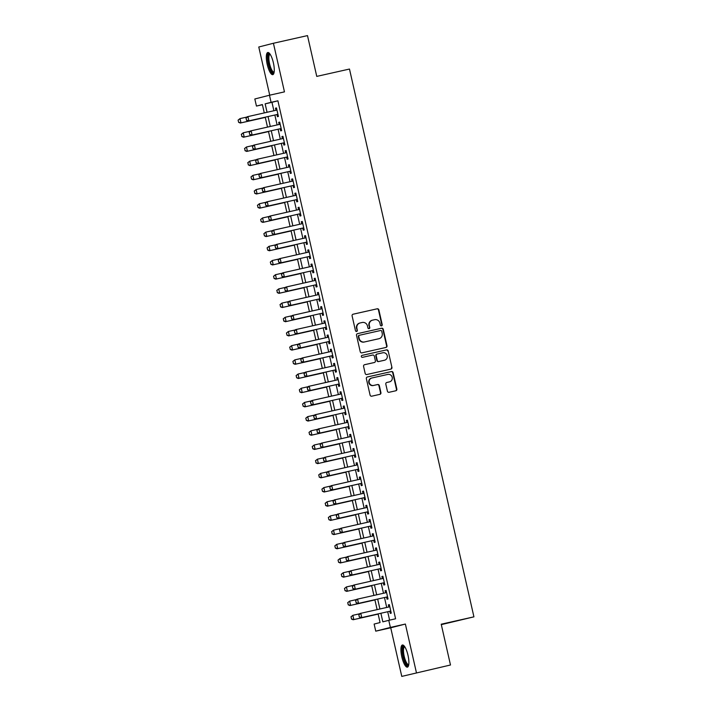 <?xml version="1.0" encoding="UTF-8"?>
<svg xmlns="http://www.w3.org/2000/svg" width="712" height="712" viewBox="0 0 712 712"><rect width="100%" height="100%" fill="white"/><g stroke="black" fill="none" stroke-linecap="round" stroke-linejoin="round"><path stroke-width="1.07" d="M381.507 325.865A0.997 0.961 75.7 0 0 382.219 324.681L378.855 309.88A1.433 1.371 75.7 0 0 377.2 308.794L353.125 314.206A1.433 1.371 75.7 0 0 352.102 315.897L355.466 330.697A0.997 0.961 75.7 0 0 356.65 331.454A0.997 0.961 75.7 0 0 357.335 330.279L356.899 328.365A4.575 4.388 75.7 0 1 360.165 322.945L362.177 322.492A4.575 4.388 75.7 0 1 367.472 325.989L367.908 327.903A0.997 0.961 75.7 0 0 369.092 328.659A0.997 0.961 75.7 0 0 369.777 327.484L369.341 325.562A4.575 4.388 75.7 0 1 372.607 320.142L374.619 319.697A4.575 4.388 75.7 0 1 379.914 323.186L380.342 325.108A0.997 0.961 75.7 0 0 381.507 325.865M381.329 325.891A0.997 0.961 75.7 0 0 381.819 324.788L378.464 309.987A1.433 1.371 75.7 0 0 376.808 308.892L352.956 314.25M356.445 331.481A0.997 0.961 75.7 0 0 356.943 330.377L356.899 328.365M368.887 328.686A0.997 0.961 75.7 0 0 369.386 327.582L369.341 325.562M407.994 655.289A11.348 3.186 -102.7 0 0 402.413 645.001A11.348 3.186 -102.7 0 0 401.817 656.865A11.348 3.186 -102.7 0 0 407.389 667.153A11.348 3.186 -102.7 0 0 407.994 655.289M273.381 62.789A11.348 3.186 -102.7 0 0 267.801 52.501A11.348 3.186 -102.7 0 0 267.205 64.365A11.348 3.186 -102.7 0 0 272.776 74.653A11.348 3.186 -102.7 0 0 273.381 62.789M387.417 391.191A1.433 1.371 75.7 0 0 389.072 392.285L395.827 390.772A1.433 1.371 75.7 0 0 396.851 389.072L393.113 372.634A1.433 1.371 75.7 0 0 391.458 371.548L367.383 376.959A1.433 1.371 75.7 0 0 366.36 378.651L370.089 395.089A1.433 1.371 75.7 0 0 371.744 396.183L379.905 394.35A1.433 1.371 75.7 0 0 380.929 392.65L379.327 385.619A1.433 1.371 75.7 0 0 377.672 384.524L373.631 385.432A3.818 3.667 75.7 0 1 369.217 382.567A3.818 3.667 75.7 0 1 371.94 377.983L387.791 374.423A3.818 3.667 75.7 0 1 392.205 377.289A3.818 3.667 75.7 0 1 389.482 381.872L386.839 382.469A1.433 1.371 75.7 0 0 385.815 384.16L387.417 391.191M450.491 664.999L401.773 676.4L450.491 664.999L441.218 624.202L473.925 616.841L349.476 69.046L316.76 76.398L307.495 35.6L273.417 43.263L284.462 91.866L269.474 95.239L271.085 102.332L277.903 100.801L395.587 618.79L388.77 620.33L390.381 627.423L375.74 631.161L374.129 624.068L380.066 622.555L378.099 613.886M416.413 672.662L405.377 624.05L390.381 627.423M385.984 347.447A1.433 1.371 75.7 0 0 387.008 345.756L383.27 329.318A1.433 1.371 75.7 0 0 381.614 328.223L357.54 333.634A1.433 1.371 75.7 0 0 356.516 335.325L360.245 351.764A1.433 1.371 75.7 0 0 361.901 352.858L385.984 347.447M388.191 350.98L391.929 367.41A1.433 1.371 75.7 0 1 390.906 369.11L366.822 374.521A1.433 1.371 75.7 0 1 365.167 373.426L363.574 366.395A1.433 1.371 75.7 0 1 364.597 364.695L374.361 362.506A1.433 1.371 75.7 0 0 375.384 360.815L374.325 356.142A1.433 1.371 75.7 0 0 372.67 355.048L362.497 357.335A0.997 0.961 75.7 0 1 361.349 356.587A0.997 0.961 75.7 0 1 362.034 355.395A0.997 0.961 75.7 0 0 362.034 355.395L386.536 349.886A1.433 1.371 75.7 0 1 388.191 350.98L391.929 367.41M273.417 43.263L258.776 47.001L269.723 95.177M276.941 114.552L277.422 116.688L278.419 116.43L276.478 107.921L275.491 108.171L275.971 110.28M280.163 128.747L280.653 130.875L281.64 130.625L279.7 122.108L278.712 122.366L279.193 124.466M283.385 142.934L283.874 145.07L284.862 144.821L282.931 136.304L281.943 136.553L282.415 138.662M286.616 157.13L287.096 159.266L288.084 159.007L286.153 150.49L285.165 150.748L285.645 152.849M289.837 171.316L290.318 173.452L291.315 173.203L289.375 164.686L288.387 164.935L288.867 167.044M293.059 185.512L293.549 187.648L294.537 187.39L292.605 178.881L291.608 179.13L292.089 181.231M296.29 199.707L296.77 201.834L297.758 201.585L295.827 193.068L294.839 193.326L295.311 195.426M299.512 213.894L299.992 216.03L300.98 215.772L299.049 207.263L298.061 207.512L298.542 209.613M302.733 228.089L303.223 230.216L304.211 229.967L302.271 221.45L301.283 221.708L301.763 223.808M305.955 242.276L306.445 244.412L307.433 244.163L305.501 235.645L304.505 235.895L304.985 238.004M309.186 256.471L309.667 258.607L310.655 258.349L308.723 249.832L307.735 250.09L308.207 252.19M312.408 270.658L312.888 272.794L313.885 272.545L311.945 264.027L310.957 264.277L311.438 266.386M315.63 284.853L316.119 286.989L317.107 286.731L315.167 278.223L314.179 278.472L314.66 280.572M318.86 299.049L319.341 301.176L320.329 300.927L318.397 292.41L317.41 292.659L317.881 294.768M322.082 313.236L322.563 315.372L323.551 315.113L321.619 306.605L320.631 306.854L321.112 308.955M325.304 327.431L325.793 329.558L326.781 329.309L324.841 320.792L323.853 321.05L324.334 323.15M328.526 341.618L329.015 343.754L330.003 343.504L328.072 334.987L327.075 335.236L327.556 337.346M331.756 355.813L332.237 357.94L333.225 357.691L331.294 349.174L330.306 349.432L330.777 351.532M334.978 370L335.459 372.136L336.447 371.887L334.515 363.369L333.528 363.618L334.008 365.728M338.2 384.195L338.69 386.331L339.677 386.073L337.737 377.556L336.749 377.814L337.23 379.914M341.422 398.391L341.911 400.518L342.899 400.269L340.968 391.751L339.98 392L340.452 394.11M344.653 412.577L345.133 414.713L346.121 414.455L344.19 405.947L343.202 406.196L343.673 408.296M347.874 426.773L348.355 428.9L349.352 428.651L347.412 420.133L346.424 420.392L346.904 422.492M351.096 440.959L351.586 443.095L352.573 442.837L350.642 434.329L349.645 434.578L350.126 436.687M354.327 455.155L354.807 457.282L355.795 457.033L353.864 448.515L352.876 448.774L353.348 450.874M357.549 469.342L358.029 471.478L359.017 471.228L357.086 462.711L356.098 462.96L356.578 465.069M360.77 483.537L361.26 485.673L362.248 485.415L360.308 476.898L359.32 477.156L359.8 479.256M363.992 497.724L364.482 499.86L365.47 499.61L363.538 491.093L362.542 491.342L363.022 493.452M367.223 511.919L367.703 514.055L368.691 513.797L366.76 505.289L365.772 505.538L366.244 507.638M370.445 526.115L370.925 528.242L371.922 527.993L369.982 519.475L368.994 519.733L369.475 521.834M373.667 540.301L374.156 542.437L375.144 542.179L373.204 533.671L372.216 533.92L372.696 536.02M376.888 554.497L377.378 556.624L378.366 556.375L376.434 547.857L375.447 548.115L375.918 550.216M380.119 568.683L380.6 570.819L381.588 570.57L379.656 562.053L378.668 562.302L379.149 564.411M383.341 582.879L383.821 585.015L384.818 584.757L382.878 576.239L381.89 576.498L382.371 578.598M386.563 597.065L387.052 599.201L388.04 598.952L386.109 590.435L385.112 590.684L385.593 592.793M277.903 100.801L271.966 102.314L273.88 110.743M274.85 115.024L277.102 124.938M278.072 129.219L280.323 139.125M281.293 143.406L283.554 153.32M284.524 157.601L286.776 167.516M287.746 171.788L289.998 181.702M290.968 185.983L293.219 195.898M294.198 200.17L296.45 210.085M297.42 214.365L299.672 224.28M300.642 228.561L302.894 238.467M303.864 242.748L306.115 252.662M307.095 256.943L309.346 266.858M310.316 271.13L312.568 281.044M313.538 285.325L315.79 295.24M316.76 299.512L319.02 309.426M319.991 313.707L322.242 323.622M323.212 327.903L325.464 337.808M326.434 342.089L328.686 352.004M329.665 356.285L331.917 366.199M332.887 370.471L335.138 380.386M336.108 384.667L338.36 394.582M339.33 398.853L341.582 408.768M342.561 413.049L344.813 422.964M345.783 427.236L348.035 437.15M349.005 441.431L351.256 451.346M352.235 455.627L354.487 465.532M355.457 469.813L357.709 479.728M358.679 484.009L360.931 493.923M361.901 498.195L364.152 508.11M365.131 512.391L367.383 522.305M368.353 526.577L370.605 536.492M371.575 540.773L373.827 550.688M374.797 554.968L377.057 564.874M378.028 569.155L380.279 579.07M381.249 583.351L383.501 593.265M384.471 597.537L386.723 607.452M387.702 611.733L389.606 620.134M389.793 611.261L390.274 613.397L391.262 613.139L389.33 604.622L388.343 604.88L388.814 606.98M441.315 624.629L473.925 616.841M405.377 624.05L390.728 627.797L401.773 676.4M390.728 627.797L375.74 631.161M262.417 104.726L256.445 106.07L254.825 98.977L269.474 95.239M380.884 613.263L382.833 621.843L388.77 620.33M271.085 102.332L265.149 103.845L267.062 112.274M268.032 116.554L270.284 126.469M271.263 130.75L273.515 140.665M274.485 144.936L276.737 154.851M277.707 159.132L279.958 169.047M280.928 173.319L283.18 183.233M284.159 187.514L286.411 197.429M287.381 201.71L289.633 211.615M290.603 215.896L292.855 225.811M293.825 230.092L296.076 240.006M297.055 244.278L299.307 254.193M300.277 258.474L302.529 268.388M303.499 272.66L305.751 282.575M306.73 286.856L308.981 296.77M309.951 301.051L312.203 310.957M313.173 315.238L315.425 325.153M316.395 329.433L318.647 339.339M319.626 343.62L321.877 353.535M322.848 357.816L325.099 367.73M326.069 372.002L328.321 381.917M329.291 386.198L331.552 396.112M332.522 400.384L334.774 410.299M335.744 414.58L337.995 424.494M338.965 428.775L341.217 438.681M342.196 442.962L344.448 452.877M345.418 457.157L347.67 467.072M348.64 471.344L350.891 481.259M351.862 485.539L354.113 495.454M355.092 499.726L357.344 509.641M358.314 513.922L360.566 523.836M361.536 528.117L363.788 538.023M364.767 542.304L367.018 552.218M367.988 556.499L370.24 566.414M371.21 570.686L373.462 580.6M374.432 584.881L376.684 594.796M377.663 599.068L379.914 608.982M264.277 112.905L262.381 104.557L256.445 106.07M377.12 609.614L374.868 599.7M373.898 595.419L371.646 585.504M370.676 581.232L368.424 571.318M367.454 567.037L365.194 557.122M364.224 552.841L361.972 542.936M361.002 538.655L358.75 528.74M357.78 524.459L355.528 514.545M354.549 510.273L352.298 500.358M351.327 496.077L349.076 486.163M348.106 481.891L345.854 471.976M344.884 467.695L342.632 457.78M341.653 453.5L339.401 443.594M338.431 439.313L336.18 429.398M335.21 425.117L332.958 415.203M331.979 410.931L329.727 401.016M328.757 396.735L326.505 386.821M325.535 382.549L323.284 372.634M322.313 368.353L320.062 358.439M319.083 354.158L316.831 344.252M315.861 339.971L313.609 330.057M312.639 325.776L310.387 315.87M309.417 311.589L307.157 301.674M306.187 297.393L303.935 287.479M302.965 283.207L300.713 273.292M299.743 269.011L297.491 259.097M296.512 254.825L294.261 244.91M293.291 240.629L291.039 230.715M290.069 226.434L287.817 216.528M286.847 212.247L284.595 202.333M283.616 198.052L281.365 188.137M280.394 183.865L278.143 173.951M277.173 169.67L274.921 159.755M273.951 155.483L271.69 145.568M270.72 141.287L268.469 131.373M267.498 127.092L265.247 117.186M271.966 102.314L265.149 103.845M275.491 108.171L276.487 107.948M278.712 122.366L279.709 122.144M281.943 136.553L282.931 136.33M285.165 150.748L286.162 150.526M288.387 164.935L289.383 164.712M291.608 179.13L292.605 178.908M294.839 193.326L295.836 193.094M298.061 207.512L299.058 207.29M301.283 221.708L302.28 221.476M304.505 235.895L305.501 235.672M307.735 250.09L308.732 249.868M310.957 264.277L311.954 264.054M314.179 278.472L315.176 278.25M317.41 292.659L318.397 292.436M320.631 306.854L321.628 306.632M323.853 321.05L324.85 320.818M327.075 335.236L328.072 335.014M330.306 349.432L331.303 349.209M333.528 363.618L334.524 363.396M336.749 377.814L337.746 377.591M339.98 392L340.968 391.778M343.202 406.196L344.199 405.974M346.424 420.392L347.42 420.16M349.645 434.578L350.642 434.356M352.876 448.774L353.873 448.551M356.098 462.96L357.095 462.738M359.32 477.156L360.317 476.933M362.542 491.342L363.538 491.12M365.772 505.538L366.769 505.315M368.994 519.733L369.991 519.502M372.216 533.92L373.213 533.697M375.447 548.115L376.434 547.884M378.668 562.302L379.665 562.079M381.89 576.498L382.887 576.275M385.112 590.684L386.109 590.462M388.343 604.88L389.339 604.657M372.216 320.249A4.575 4.388 75.7 0 0 368.95 325.669M359.774 323.043A4.575 4.388 75.7 0 0 356.507 328.463M385.762 347.5A1.433 1.371 75.7 0 0 386.607 345.854L382.878 329.416A1.433 1.371 75.7 0 0 381.223 328.321L357.371 333.688M381.748 331.267A0.997 0.961 75.7 0 0 380.591 330.502L359.453 335.254A0.997 0.961 75.7 0 0 358.732 336.438L359.195 338.458A4.575 4.388 75.7 0 0 364.491 341.956L378.935 338.707A4.575 4.388 75.7 0 0 382.202 333.287L381.748 331.267M359.4 335.272L359.053 335.352A0.997 0.961 75.7 0 0 358.341 336.545L358.732 336.438M378.775 338.752A4.575 4.388 75.7 0 1 378.544 338.805L364.09 342.054A4.575 4.388 75.7 0 1 358.803 338.565L358.341 336.545M390.683 369.154A1.433 1.371 75.7 0 0 391.529 367.517M364.428 364.749L373.96 362.604A1.433 1.371 75.7 0 0 374.04 362.586L373.96 362.604M361.918 355.43L386.536 349.886M384.498 360.228A3.818 3.667 75.7 0 0 387.212 355.644A3.818 3.667 75.7 0 0 382.798 352.778L377.218 354.033A1.433 1.371 75.7 0 0 376.194 355.724L377.253 360.388A1.433 1.371 75.7 0 0 378.909 361.482L384.097 360.325A3.818 3.667 75.7 0 0 384.293 360.281M377.137 354.051L376.817 354.131A1.433 1.371 75.7 0 0 375.803 355.822L376.194 355.724M384.097 360.325L378.517 361.58A1.433 1.371 75.7 0 1 376.862 360.495L375.803 355.822M387.8 351.078A1.433 1.371 75.7 0 0 386.144 349.984M389.286 381.926A3.818 3.667 75.7 0 1 389.09 381.97L386.669 382.513M371.539 378.081A3.818 3.667 75.7 0 0 368.816 382.664A3.818 3.667 75.7 0 0 373.23 385.539L373.631 385.432M379.683 394.395A1.433 1.371 75.7 0 0 380.528 392.757L378.935 385.717A1.433 1.371 75.7 0 0 377.28 384.631L373.23 385.539M395.605 390.817A1.433 1.371 75.7 0 0 396.45 389.179L392.721 372.741A1.433 1.371 75.7 0 0 391.066 371.646L367.214 377.013M238.075 120.168L238.671 122.268L238.075 120.168L240.015 118.601L240.985 122.856L265.291 117.391M238.671 122.268L240.985 122.856L240.273 123.043L265.3 117.418M246.975 117.035L240.015 118.601L238.191 120.141M238.556 122.295L240.273 123.043M245.987 118.148L246.592 120.248L245.987 118.148L247.215 116.759L276.968 110.049M248.185 121.013L277.938 114.329L248.185 121.013L246.468 120.275M246.103 118.121L247.927 116.581L248.897 120.835L246.592 120.248M274.058 72.579A9.826 2.759 77.3 0 1 268.709 64.018A9.826 2.759 77.3 0 1 269.839 53.836M270.16 54.29A9.096 2.554 -102.7 0 0 270.07 54.308A9.096 2.554 -102.7 0 0 269.59 63.813A9.096 2.554 -102.7 0 0 274.058 72.054A9.096 2.554 -102.7 0 0 274.147 72.028M268.451 52.581A11.276 3.168 -102.7 0 0 268.317 64.116A11.276 3.168 -102.7 0 0 273.337 74.306M408.67 665.079A9.826 2.759 77.3 0 1 404.274 659.882A9.826 2.759 77.3 0 1 402.769 647.884A9.826 2.759 77.3 0 1 404.452 646.336M404.772 646.79A9.096 2.554 -102.7 0 0 404.683 646.808A9.096 2.554 -102.7 0 0 403.695 648.321A9.096 2.554 -102.7 0 0 404.799 658.556A9.096 2.554 -102.7 0 0 408.67 664.554A9.096 2.554 -102.7 0 0 408.759 664.527M403.063 645.081A11.276 3.168 -102.7 0 0 402.298 646.701A11.276 3.168 -102.7 0 0 403.419 658.556A11.276 3.168 -102.7 0 0 407.949 666.815M241.297 134.363L243.237 132.788L244.207 137.051L268.522 131.587L243.495 137.229L244.207 137.051L241.893 136.464L241.412 134.328L241.893 136.464M250.197 131.23L243.237 132.788L241.412 134.328M241.777 136.49L243.495 137.229M244.519 148.55L246.468 146.984L247.429 151.238L271.744 145.773L246.717 151.425L247.429 151.238L245.124 150.65L244.634 148.523L245.124 150.65M253.419 145.417L246.468 146.984L244.634 148.523M244.999 150.686L246.717 151.425M247.74 162.745L249.69 161.179L250.66 165.433L274.966 159.969L249.948 165.611L250.66 165.433L248.346 164.846L247.865 162.71L248.346 164.846M256.649 159.613L249.69 161.179L247.865 162.71M248.23 164.873L249.948 165.611M250.971 176.932L251.567 179.032L250.971 176.932L252.911 175.366L253.881 179.629L278.187 174.164M251.567 179.032L253.881 179.629L253.169 179.807L278.196 174.182M259.871 173.799L252.911 175.366L251.087 176.905M251.452 179.068L253.169 179.807M249.209 132.334L249.69 134.47L249.209 132.334L250.446 130.955L280.19 124.244M251.407 135.209L281.16 128.525L251.407 135.209L249.69 134.47M249.325 132.307L251.158 130.768L252.119 135.031L249.814 134.435M252.431 146.53L253.036 148.63L252.431 146.53L253.668 145.141L283.412 138.431M254.638 149.404L284.382 142.712L254.638 149.404L252.92 148.657M252.555 146.503L254.38 144.963L255.35 149.217L253.036 148.63M255.661 160.725L256.142 162.852L255.661 160.725L256.89 159.337L286.633 152.626M287.603 156.88L257.86 163.591L256.142 162.852M287.612 156.907L257.86 163.591M255.777 160.69L257.602 159.15L258.572 163.413L256.258 162.817M258.883 174.912L259.488 177.012L258.883 174.912L260.12 173.523L289.864 166.822M290.825 171.076L261.082 177.786L259.364 177.039M290.834 171.094L261.082 177.786M258.999 174.885L260.832 173.345L261.793 177.6L259.488 177.012M254.193 191.127L256.133 189.561L257.103 193.815L281.418 188.351L256.391 194.002L257.103 193.815L254.798 193.228L254.309 191.101L254.798 193.228M263.093 187.995L256.133 189.561L254.309 191.101M254.673 193.255L256.391 194.002M262.105 189.107L262.71 191.208L262.105 189.107L263.342 187.719L293.086 181.008M294.056 185.271L264.303 191.973L262.595 191.234M294.056 185.289L264.303 191.973M262.23 189.072L264.054 187.532L265.024 191.795L262.71 191.208M257.415 205.323L259.364 203.748L260.325 208.011L284.64 202.546L259.613 208.189L260.325 208.011L258.02 207.415L257.539 205.287L258.02 207.415M266.315 202.19L259.364 203.748L257.539 205.287M257.904 207.45L259.613 208.189M265.336 203.294L265.816 205.43L265.336 203.294L266.564 201.905L296.308 195.204M297.278 199.458L267.534 206.168L265.816 205.43M297.278 199.476L267.534 206.168M265.451 203.267L267.276 201.727L268.246 205.982L265.932 205.394M260.637 219.51L261.242 221.61L260.637 219.51L262.586 217.943L263.556 222.197L287.862 216.733M261.242 221.61L263.556 222.197L262.844 222.384L287.87 216.76M269.545 216.377L262.586 217.943L260.761 219.483M261.126 221.637L262.844 222.384M268.558 217.489L269.154 219.59L268.558 217.489L269.786 216.101L299.538 209.39M300.5 213.653L270.756 220.355L269.038 219.616M300.508 213.671L270.756 220.355M268.673 217.454L270.498 215.923L271.468 220.177L269.154 219.59M263.867 233.705L264.464 235.805L263.867 233.705L265.807 232.13L266.778 236.393L291.083 230.928M264.464 235.805L266.778 236.393L266.065 236.571L291.092 230.946M272.767 230.572L265.807 232.13L263.983 233.67M264.348 235.832L266.065 236.571M271.779 231.676L272.26 233.812L271.779 231.676L273.016 230.296L302.76 223.586M303.721 227.84L273.978 234.551L272.26 233.812M303.73 227.867L273.978 234.551M271.895 231.649L273.728 230.11L274.69 234.373L272.385 233.776M267.089 247.892L267.694 249.992L267.089 247.892L269.038 246.325L269.999 250.58L294.314 245.115M267.694 249.992L269.999 250.58L269.287 250.766L294.314 245.142M275.989 244.759L269.038 246.325L267.205 247.865M267.57 250.019L269.287 250.766M270.311 262.087L270.916 264.188L270.311 262.087L272.26 260.521L273.23 264.775L297.536 259.31M270.916 264.188L273.23 264.775L272.518 264.953L297.545 259.328M279.211 258.954L272.26 260.521L270.435 262.052M270.8 264.214L272.518 264.953M273.542 276.274L274.138 278.374L273.542 276.274L275.482 274.707L276.452 278.971L300.758 273.506M274.138 278.374L276.452 278.971L275.74 279.148L300.767 273.524M282.442 273.141L275.482 274.707L273.657 276.247M274.022 278.41L275.74 279.148M276.763 290.469L278.703 288.903L279.674 293.157L303.988 287.692L278.962 293.344L279.674 293.157L277.368 292.57L276.879 290.443L277.368 292.57M285.663 287.337L278.703 288.903L276.879 290.443M277.244 292.596L278.962 293.344M279.985 304.665L281.934 303.089L282.895 307.353L307.21 301.888L282.183 307.531L282.895 307.353L280.59 306.756L280.101 304.629L280.59 306.756M288.885 301.532L281.934 303.089L280.101 304.629M280.466 306.792L282.183 307.531M283.207 318.851L285.156 317.285L286.126 321.539L310.432 316.075L285.414 321.726L286.126 321.539L283.812 320.952L283.332 318.825L283.812 320.952M292.116 315.719L285.156 317.285L283.332 318.825M283.696 320.978L285.414 321.726M286.438 333.047L287.034 335.138L286.438 333.047L288.378 331.472L289.348 335.735L313.654 330.27M287.034 335.138L289.348 335.735L288.636 335.913L313.663 330.288M295.338 329.914L288.378 331.472L286.553 333.011M286.918 335.174L288.636 335.913M289.659 347.233L291.608 345.667L292.57 349.921L316.885 344.457L291.858 350.108L292.57 349.921L290.265 349.334L289.775 347.207L290.265 349.334M298.559 344.101L291.608 345.667L289.775 347.207M290.14 349.361L291.858 350.108M292.881 361.429L293.486 363.529L292.881 361.429L294.83 359.863L295.792 364.117L320.106 358.652M293.486 363.529L295.792 364.117L295.079 364.295L320.115 358.67M301.781 358.296L294.83 359.863L293.006 361.393M293.371 363.556L295.079 364.295M296.103 375.616L296.708 377.716L296.103 375.616L298.052 374.049L299.022 378.303L323.328 372.839M296.708 377.716L299.022 378.303L298.31 378.49L323.337 372.865M305.012 372.483L298.052 374.049L296.228 375.589M296.593 377.752L298.31 378.49M299.334 389.811L299.93 391.912L299.334 389.811L301.274 388.245L302.244 392.499L326.559 387.034M299.93 391.912L302.244 392.499L301.532 392.677L326.559 387.052M308.234 386.678L301.274 388.245L299.449 389.784M299.814 391.938L301.532 392.677M302.555 404.007L303.161 406.098L302.555 404.007L304.505 402.431L305.466 406.694L329.781 401.23M303.161 406.098L305.466 406.694L304.754 406.872L329.781 401.248M311.455 400.874L304.505 402.431L302.671 403.971M303.036 406.134L304.754 406.872M275.001 245.871L275.606 247.972L275.001 245.871L276.238 244.483L305.982 237.772M277.208 248.746L306.952 242.053L277.208 248.746L275.491 247.998M275.126 245.845L276.95 244.305L277.92 248.559L275.606 247.972M278.232 260.067L278.712 262.194L278.232 260.067L279.46 258.678L309.204 251.968M280.43 262.933L310.183 256.249L280.43 262.933L278.712 262.194M278.348 260.031L280.172 258.492L281.142 262.755L278.828 262.158M281.454 274.253L282.059 276.354L281.454 274.253L282.682 272.865L312.435 266.163M283.652 277.128L313.405 270.435L283.652 277.128L281.934 276.381M281.569 274.227L283.394 272.687L284.364 276.941L282.059 276.354M284.675 288.449L285.165 290.576L284.675 288.449L285.913 287.061L315.656 280.35M286.874 291.315L316.626 284.631L286.874 291.315L285.165 290.576M284.8 288.413L286.625 286.874L287.586 291.137L285.281 290.541M287.897 302.636L288.502 304.736L287.897 302.636L289.134 301.247L318.878 294.546M290.104 305.51L319.848 298.817L290.104 305.51L288.387 304.763M288.022 302.609L289.846 301.069L290.816 305.323L288.502 304.736M291.128 316.831L291.724 318.932L291.128 316.831L292.356 315.443L322.1 308.732M293.326 319.697L323.079 313.013L293.326 319.697L291.608 318.958M291.244 316.796L293.068 315.265L294.038 319.519L291.724 318.932M294.35 331.018L294.83 333.154L294.35 331.018L295.587 329.638L325.331 322.928M326.292 327.182L296.548 333.892L294.83 333.154M326.301 327.208L296.548 333.892M294.465 330.991L296.299 329.451L297.26 333.705L294.955 333.118M297.572 345.213L298.177 347.314L297.572 345.213L298.809 343.825L328.552 337.114M329.522 341.377L299.779 348.088L298.061 347.34M329.522 341.395L299.779 348.088M297.696 345.187L299.521 343.647L300.491 347.901L298.177 347.314M300.802 359.409L301.283 361.536L300.802 359.409L302.03 358.02L331.774 351.31M332.744 355.564L303 362.274L301.283 361.536M332.753 355.591L303 362.274M300.918 359.373L302.742 357.833L303.712 362.097L301.398 361.5M304.024 373.595L304.629 375.696L304.024 373.595L305.252 372.207L335.005 365.505M335.966 369.759L306.222 376.47L304.505 375.722M335.975 369.777L306.222 376.47M304.14 373.569L305.964 372.029L306.934 376.283L304.629 375.696M307.246 387.791L307.726 389.918L307.246 387.791L308.483 386.402L338.227 379.692M339.197 383.946L309.444 390.657L307.726 389.918M339.197 383.973L309.444 390.657M307.362 387.755L309.195 386.216L310.156 390.479L307.851 389.882M310.468 401.977L311.073 404.078L310.468 401.977L311.705 400.589L341.448 393.887M312.675 404.852L342.419 398.159L312.675 404.852L310.957 404.105M310.592 401.951L312.417 400.411L313.387 404.665L311.073 404.078M305.777 418.193L306.382 420.294L305.777 418.193L307.726 416.627L308.697 420.881L333.002 415.416M306.382 420.294L308.697 420.881L307.985 421.068L333.011 415.443M314.686 415.06L307.726 416.627L305.902 418.167M306.267 420.32L307.985 421.068M309.008 432.389L309.604 434.48L309.008 432.389L310.948 430.813L311.918 435.077L336.224 429.612M309.604 434.48L311.918 435.077L311.206 435.255L336.233 429.63M317.908 429.256L310.948 430.813L309.124 432.353M309.489 434.516L311.206 435.255M312.23 446.575L312.835 448.676L312.23 446.575L314.17 445.009L315.14 449.263L339.455 443.798M312.835 448.676L315.14 449.263L314.428 449.45L339.455 443.825M321.13 443.442L314.17 445.009L312.346 446.549M312.71 448.702L314.428 449.45M315.452 460.771L317.401 459.196L318.362 463.459L342.677 457.994L317.65 463.637L318.362 463.459L316.057 462.871L315.567 460.735L316.057 462.871M324.352 457.638L317.401 459.196L315.567 460.735M315.932 462.898L317.65 463.637M313.698 416.173L314.295 418.273L313.698 416.173L314.927 414.785L344.67 408.074M315.897 419.039L345.649 412.355L315.897 419.039L314.179 418.3M313.814 416.137L315.638 414.607L316.609 418.861L314.295 418.273M316.92 430.36L317.401 432.495L316.92 430.36L318.148 428.98L347.901 422.269M319.118 433.234L348.871 426.55L319.118 433.234L317.401 432.495M317.036 430.333L318.869 428.793L319.83 433.047L317.525 432.46M320.142 444.555L320.747 446.655L320.142 444.555L321.379 443.167L351.123 436.456M322.34 447.421L352.093 440.737L322.34 447.421L320.631 446.682M320.267 444.528L322.091 442.989L323.052 447.243L320.747 446.655M323.364 458.742L323.853 460.878L323.364 458.742L324.601 457.362L354.345 450.651M325.571 461.616L355.315 454.932L325.571 461.616L323.853 460.878M323.488 458.715L325.313 457.175L326.283 461.438L323.969 460.842M318.673 474.957L320.623 473.391L321.593 477.645L345.899 472.181L320.881 477.832L321.593 477.645L319.279 477.058L318.798 474.931L319.279 477.058M327.582 471.825L320.623 473.391L318.798 474.931M319.163 477.093L320.881 477.832M326.594 472.937L327.191 475.038L326.594 472.937L327.823 471.549L357.575 464.838M328.793 475.812L358.545 469.119L328.793 475.812L327.075 475.064M326.71 472.91L328.535 471.371L329.505 475.625L327.191 475.038M321.904 489.153L322.5 491.253L321.904 489.153L323.844 487.587L324.814 491.841L349.12 486.376M322.5 491.253L324.814 491.841L324.102 492.019L349.129 486.394M330.804 486.02L323.844 487.587L322.02 489.117M322.385 491.28L324.102 492.019M329.816 487.133L330.297 489.26L329.816 487.133L331.053 485.744L360.797 479.034M361.758 483.288L332.014 489.998L330.297 489.26M361.767 483.314L332.014 489.998M329.932 487.097L331.765 485.557L332.727 489.82L330.421 489.224M325.126 503.339L327.075 501.773L328.036 506.036L352.351 500.572L327.324 506.214L328.036 506.036L325.731 505.44L325.242 503.313L325.731 505.44M334.026 500.207L327.075 501.773L325.242 503.313M325.607 505.476L327.324 506.214M333.038 501.319L333.643 503.42L333.038 501.319L334.275 499.931L364.019 493.229M364.989 497.483L335.245 504.194L333.528 503.446M364.989 497.501L335.245 504.194M333.163 501.293L334.987 499.753L335.957 504.007L333.643 503.42M328.348 517.535L328.953 519.635L328.348 517.535L330.297 515.969L331.267 520.223L355.573 514.758M328.953 519.635L331.267 520.223L330.546 520.41L355.582 514.776M337.248 514.402L330.297 515.969L328.472 517.508M328.837 519.662L330.546 520.41M336.269 515.515L336.865 517.615L336.269 515.515L337.497 514.126L367.241 507.416M368.211 511.679L338.467 518.381L336.749 517.642M368.22 511.697L338.467 518.381M336.384 515.479L338.209 513.939L339.179 518.202L336.865 517.615M331.578 531.731L333.519 530.155L334.489 534.418L358.795 528.954L333.777 534.596L334.489 534.418L332.175 533.822L331.694 531.695L332.175 533.822M340.478 528.598L333.519 530.155L331.694 531.695M332.059 533.858L333.777 534.596M339.49 529.701L340.096 531.802L339.49 529.701L340.719 528.313L370.471 521.611M371.433 525.865L341.689 532.576L339.971 531.828M371.442 525.883L341.689 532.576M339.606 529.675L341.431 528.135L342.401 532.389L340.096 531.802M334.8 545.917L335.397 548.018L334.8 545.917L336.74 544.351L337.71 548.605L362.025 543.14M335.397 548.018L337.71 548.605L336.998 548.792L362.025 543.167M343.7 542.784L336.74 544.351L334.916 545.89M335.281 548.044L336.998 548.792M342.712 543.897L343.317 545.997L342.712 543.897L343.949 542.508L373.693 535.798M374.663 540.061L344.911 546.763L343.193 546.024M374.663 540.079L344.911 546.763M342.828 543.861L344.661 542.33L345.623 546.585L343.317 545.997M338.022 560.113L338.627 562.204L338.022 560.113L339.971 558.537L340.932 562.8L365.247 557.336M338.627 562.204L340.932 562.8L340.22 562.978L365.247 557.354M346.922 556.98L339.971 558.537L338.138 560.077M338.503 562.24L340.22 562.978M345.934 558.083L346.424 560.219L345.934 558.083L347.171 556.704L376.915 549.993M377.885 554.248L348.141 560.958L346.424 560.219M377.885 554.274L348.141 560.958M346.059 558.057L347.883 556.517L348.853 560.78L346.539 560.184M341.244 574.299L341.849 576.4L341.244 574.299L343.193 572.733L344.163 576.987L368.469 571.522M341.849 576.4L344.163 576.987L343.451 577.174L368.478 571.549M350.153 571.166L343.193 572.733L341.368 574.273M341.733 576.426L343.451 577.174M349.165 572.279L349.761 574.379L349.165 572.279L350.393 570.891L380.137 564.18M351.363 575.154L381.116 568.461L351.363 575.154L349.645 574.406M349.281 572.252L351.105 570.712L352.075 574.967L349.761 574.379M344.475 588.495L345.071 590.595L344.475 588.495L346.415 586.928L347.385 591.183L371.691 585.718M345.071 590.595L347.385 591.183L346.673 591.361L371.7 585.736M353.375 585.362L346.415 586.928L344.59 588.459M344.955 590.622L346.673 591.361M352.387 586.474L352.867 588.601L352.387 586.474L353.624 585.086L383.368 578.375M354.585 589.34L384.338 582.656L354.585 589.34L352.867 588.601M352.502 586.439L354.336 584.899L355.297 589.162L352.992 588.566M347.696 602.681L348.302 604.782L347.696 602.681L349.645 601.115L350.607 605.378L374.921 599.913M348.302 604.782L350.607 605.378L349.895 605.556L374.921 599.931M356.596 599.548L349.645 601.115L347.812 602.655M348.177 604.817L349.895 605.556M355.608 600.661L356.214 602.761L355.608 600.661L356.846 599.273L386.589 592.571M357.807 603.536L387.559 596.843L357.807 603.536L356.098 602.788M355.733 600.634L357.558 599.095L358.528 603.349L356.214 602.761M350.918 616.877L352.867 615.31L353.828 619.565L378.143 614.1L353.116 619.752L353.828 619.565L351.523 618.977L351.043 616.85L351.523 618.977M359.818 613.744L352.867 615.31L351.043 616.85M351.408 619.004L353.116 619.752M358.839 614.856L359.32 616.984L358.839 614.856L360.067 613.468L389.811 606.758M361.037 617.722L390.781 611.038L361.037 617.722L359.32 616.984M358.955 614.821L360.779 613.281L361.749 617.544L359.435 616.948"/></g></svg>
